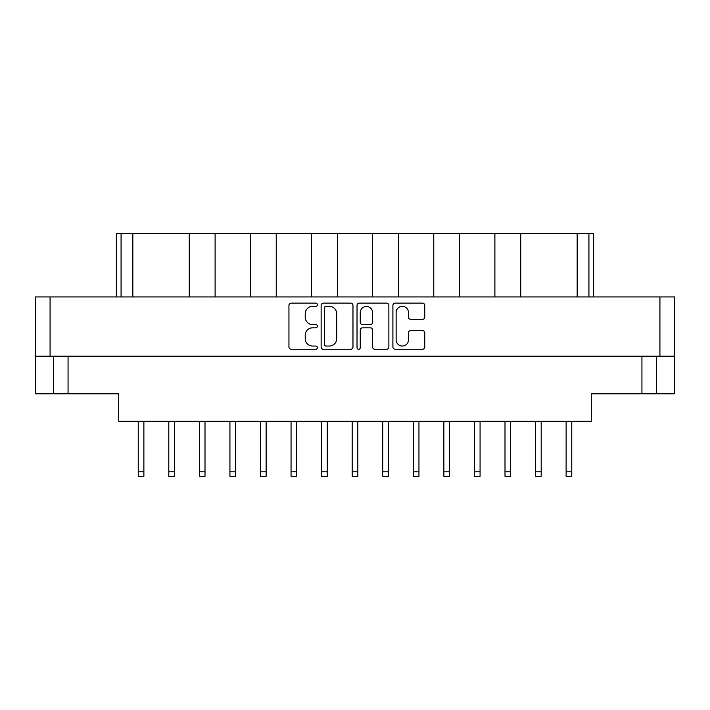<?xml version="1.0" encoding="UTF-8"?>
<svg xmlns="http://www.w3.org/2000/svg" width="710" height="710" viewBox="0 0 710 710"><rect width="100%" height="100%" fill="white"/><g stroke="black" fill="none" stroke-linecap="round" stroke-linejoin="round"><path stroke-width="1.06" d="M396.136 339.877A6.177 6.177 0 0 0 402.304 346.045A6.177 6.177 0 0 0 408.481 339.877L408.481 332.892A2.308 2.308 0 0 1 410.788 330.585L422.441 330.585A2.308 2.308 0 0 1 424.749 332.892L424.749 346.968A2.308 2.308 0 0 1 422.441 349.276L395.213 349.276A2.308 2.308 0 0 1 392.905 346.968L392.905 305.433A2.308 2.308 0 0 1 395.213 303.126L422.441 303.126A2.308 2.308 0 0 1 424.749 305.433L424.749 317.086A2.308 2.308 0 0 1 422.441 319.393L410.788 319.393A2.308 2.308 0 0 1 408.481 317.086L408.481 312.524A6.177 6.177 0 0 0 402.304 306.356A6.177 6.177 0 0 0 396.136 312.524L396.136 339.877M358.639 349.276A1.615 1.615 0 0 0 360.254 347.66L360.254 330.123A2.308 2.308 0 0 1 362.561 327.816L370.292 327.816A2.308 2.308 0 0 1 372.599 330.123L372.599 346.968A2.308 2.308 0 0 0 374.907 349.276L386.559 349.276A2.308 2.308 0 0 0 388.867 346.968L388.867 305.433A2.308 2.308 0 0 0 386.559 303.126L359.331 303.126A2.308 2.308 0 0 0 357.023 305.433L357.023 347.66A1.615 1.615 0 0 0 358.639 349.276M352.976 346.968L352.976 305.433A2.308 2.308 0 0 0 350.669 303.126L323.44 303.126A2.308 2.308 0 0 0 321.133 305.433L321.133 346.968A2.308 2.308 0 0 0 323.44 349.276L350.669 349.276A2.308 2.308 0 0 0 352.976 346.968M35.5 296.931L35.5 356.171L35.5 296.931L674.5 296.931L674.5 393.793L641.938 393.793L641.938 356.171M674.5 356.171L35.5 356.171L35.5 393.793L53.481 393.793L53.481 356.171M312.595 306.356L315.772 306.356A1.615 1.615 0 0 0 317.388 304.741A1.615 1.615 0 0 0 315.772 303.126L291.251 303.126A2.308 2.308 0 0 0 288.943 305.433L288.943 346.968A2.308 2.308 0 0 0 291.251 349.276L315.772 349.276A1.615 1.615 0 0 0 317.388 347.66A1.615 1.615 0 0 0 315.772 346.045L312.595 346.045A7.384 7.384 0 0 1 305.211 338.661L305.211 335.2A7.384 7.384 0 0 1 312.595 327.816L315.772 327.816A1.615 1.615 0 0 0 317.388 326.201A1.615 1.615 0 0 0 315.772 324.585L312.595 324.585A7.384 7.384 0 0 1 305.211 317.201L305.211 313.74A7.384 7.384 0 0 1 312.595 306.356M68.062 356.171L68.062 393.793L118.721 393.793L118.721 421.296L591.279 421.296L591.279 393.793L641.938 393.793M656.519 356.171L656.519 393.793M68.062 393.793L53.481 393.793M116.378 296.931L116.378 233.688L132.832 233.688L132.832 296.931M121.073 296.931L121.073 233.688M189.259 296.931L189.259 233.688L132.832 233.688M215.112 296.931L215.112 233.688L189.259 233.688M250.381 296.931L250.381 233.688L215.112 233.688M276.243 296.931L276.243 233.688L250.381 233.688M311.504 296.931L311.504 233.688L276.243 233.688M337.365 296.931L337.365 233.688L311.504 233.688M372.635 296.931L372.635 233.688L337.365 233.688M398.496 296.931L398.496 233.688L372.635 233.688M433.757 296.931L433.757 233.688L398.496 233.688M459.618 296.931L459.618 233.688L433.757 233.688M494.888 296.931L494.888 233.688L459.618 233.688M520.741 296.931L520.741 233.688L494.888 233.688M577.168 296.931L577.168 233.688L520.741 233.688M577.168 233.688L588.927 233.688L588.927 296.931M593.622 296.931L593.622 233.688L593.622 296.931M588.927 233.688L593.622 233.688M325.979 306.356A1.615 1.615 0 0 0 324.363 307.971L324.363 344.43A1.615 1.615 0 0 0 325.979 346.045L329.325 346.045A7.384 7.384 0 0 0 336.709 338.661L336.709 313.74A7.384 7.384 0 0 0 329.325 306.356L325.979 306.356M372.599 312.64A6.177 6.177 0 0 0 366.422 306.471A6.177 6.177 0 0 0 360.254 312.64L360.254 322.278A2.308 2.308 0 0 0 362.561 324.585L370.292 324.585A2.308 2.308 0 0 0 372.599 322.278L372.599 312.64M571.763 421.296L571.763 476.312L566.118 476.312L566.118 421.296M418.944 421.296L418.944 476.312L413.309 476.312L413.309 421.296M480.075 421.296L480.075 476.312L474.431 476.312L474.431 421.296M541.197 421.296L541.197 476.312L535.553 476.312L535.553 421.296M143.881 421.296L143.881 476.312L138.237 476.312L138.237 421.296M205.004 421.296L205.004 476.312L199.368 476.312L199.368 421.296M266.135 421.296L266.135 476.312L260.49 476.312L260.49 421.296M327.257 421.296L327.257 476.312L321.612 476.312L321.612 421.296M174.447 421.296L174.447 476.312L168.802 476.312L168.802 421.296M235.569 421.296L235.569 476.312L229.925 476.312L229.925 421.296M296.691 421.296L296.691 476.312L291.056 476.312L291.056 421.296M357.822 421.296L357.822 476.312L352.178 476.312L352.178 421.296M388.388 421.296L388.388 476.312L382.743 476.312L382.743 421.296M449.51 421.296L449.51 476.312L443.865 476.312L443.865 421.296M510.632 421.296L510.632 476.312L504.996 476.312L504.996 421.296M50.073 296.931L50.073 356.171M659.927 356.171L659.927 296.931M571.763 471.777L566.118 471.777M418.944 471.777L413.309 471.777M480.075 471.777L474.431 471.777M541.197 471.777L535.553 471.777M143.881 471.777L138.237 471.777M205.004 471.777L199.368 471.777M266.135 471.777L260.49 471.777M327.257 471.777L321.612 471.777M174.447 471.777L168.802 471.777M235.569 471.777L229.925 471.777M296.691 471.777L291.056 471.777M357.822 471.777L352.178 471.777M388.388 471.777L382.743 471.777M449.51 471.777L443.865 471.777M510.632 471.777L504.996 471.777"/></g></svg>
